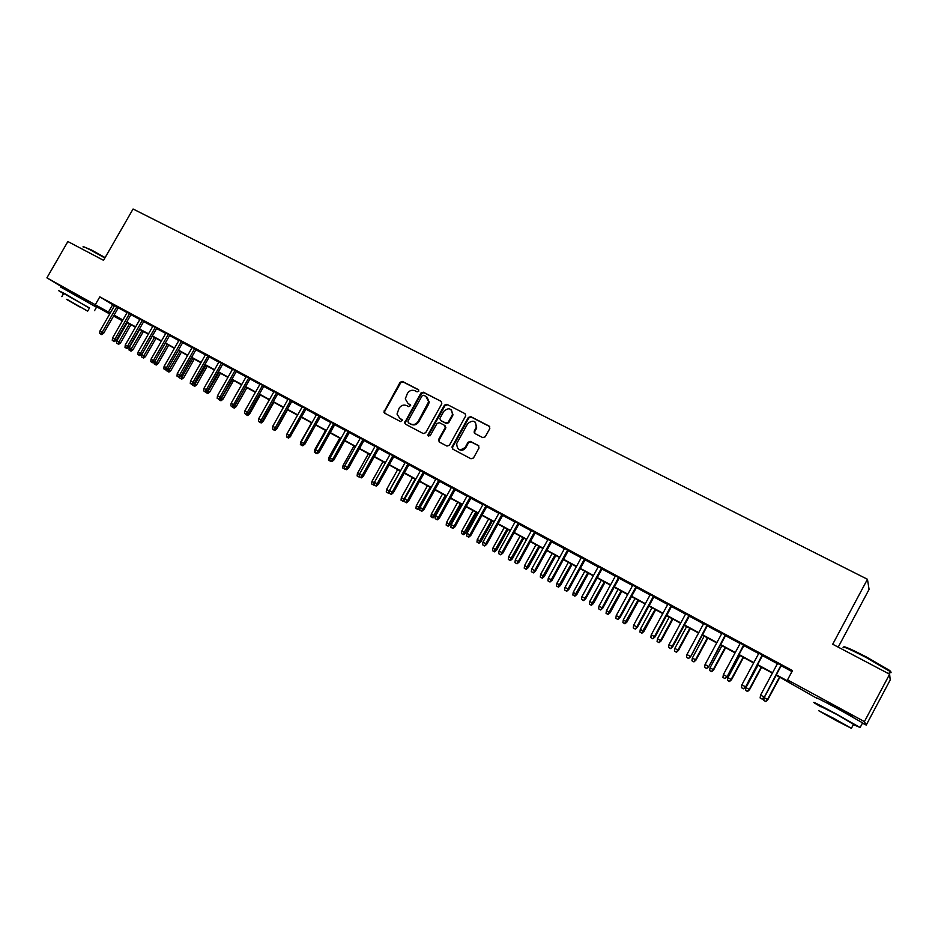 <?xml version="1.0" encoding="UTF-8"?>
<svg xmlns="http://www.w3.org/2000/svg" width="938" height="938" viewBox="0 0 938 938"><rect width="100%" height="100%" fill="white"/><g stroke="black" fill="none" stroke-linecap="round" stroke-linejoin="round"><path stroke-width="1.41" d="M418.77 391.275L418.348 389.61L402.496 381.438L400.116 382.258L383.9 412.052L384.709 413.212L400.503 421.549L402.343 420.271L399.694 418.231L397.009 414.045L399.119 408.218C401.136 405.286 403.68 404.407 406.752 405.615L408.804 406.693L410.645 405.474L407.995 403.387L405.286 398.896L407.409 393.409C409.414 390.466 411.958 389.587 415.042 390.783L417.093 391.85L418.77 391.275M827.691 703.219L839.498 708.835L852.408 716.691M69.295 290.991L88.782 301.977M482.765 437.612L485.227 436.815L489.812 428.549L489.144 426.11L470.782 416.636L468.332 417.469L451.952 447.004L452.726 449.126L471.017 458.788L473.479 457.99L479.025 447.989L478.368 445.538L470.501 441.423L468.039 442.244L465.307 447.18C459.96 451.319 457.087 450.111 456.7 443.545L467.722 423.577C473.338 419.415 476.164 420.74 476.187 427.54L474.171 431.21L474.886 433.52L482.765 437.612M68.111 290.651L46.9 277.859L67.876 241.535L103.543 260.318L133.079 208.998L867.451 579.274L832.71 644.242L889.623 674.211L864.414 721.615L866.22 725.086L862.491 723.057M46.9 277.859L110.238 313.069M776.301 674.809L789.761 682.114L787.51 679.874L792.493 670.588L99.803 296.854L95.547 304.264M787.51 679.874L864.414 721.615M441.81 403.774L441.177 401.382L423.331 392.19L420.939 393.01L404.63 422.78L405.474 424.175L423.237 433.555L425.653 432.746L441.81 403.774M464.99 413.658L446.887 404.325L464.99 413.658L465.764 415.792L449.396 445.269L446.957 446.078L439.219 441.997L438.585 439.57L445.351 427.282L444.53 425.348L439.418 422.675L437.002 423.495L430.167 435.76L427.869 435.232M428.443 435.537L428.643 436.393M428.045 434.634L444.471 405.146L446.887 404.325M118.423 307.582L114.577 305.507M131.085 314.418L127.24 312.342M143.866 321.312L140.02 319.237M156.74 328.265L152.894 326.19M169.743 335.276L165.885 333.201M182.84 342.347L178.994 340.271M196.065 349.487L192.208 347.4M209.397 356.686L205.551 354.599M222.845 363.944L219 361.869M236.423 371.272L232.565 369.185M250.106 378.659L246.26 376.572M263.918 386.116L260.072 384.029M277.859 393.632L274.002 391.556M291.917 401.218L288.06 399.142M306.105 408.874L302.247 406.799M320.409 416.601L316.563 414.526M334.854 424.398L331.008 422.323M349.428 432.266L345.583 430.19M364.143 440.203L360.298 438.128M378.987 448.223L375.141 446.148M393.972 456.302L390.126 454.226M409.097 464.474L405.251 462.399M424.351 472.705L420.517 470.63M439.758 481.018L435.924 478.955M455.305 489.413L451.471 487.35M471.005 497.89L467.171 495.815M486.857 506.438L483.023 504.374M502.85 515.079L499.028 513.016M519.007 523.803L515.185 521.727M535.317 532.596L531.494 530.533M551.779 541.484L547.968 539.432M568.405 550.465L564.594 548.402M585.195 559.529L581.384 557.465M602.149 568.674L598.35 566.622M619.279 577.914L615.469 575.862M636.562 587.258L632.775 585.206M654.032 596.685L650.245 594.633M671.678 606.206L667.891 604.154M689.489 615.82L685.713 613.78M707.486 625.54L703.723 623.5M725.672 635.354L721.908 633.314M744.045 645.262L740.281 643.234M762.606 655.287L758.854 653.258M99.803 296.854L114.424 305.776M118.27 307.852L127.087 312.612M130.933 314.687L139.856 319.506M143.702 321.582L152.742 326.459M156.587 328.535L165.733 333.471M169.579 335.546L178.83 340.553M182.687 342.628L192.056 347.681M195.901 349.768L205.387 354.881M209.244 356.956L218.835 362.138M222.693 364.225L232.401 369.466M236.259 371.554L246.096 376.865M249.954 378.94L259.908 384.322M263.754 386.397L273.837 391.838M277.695 393.925L287.896 399.424M291.753 401.511L302.083 407.092M305.94 409.167L316.399 414.819M320.257 416.894L330.844 422.616M334.69 424.691L345.419 430.483M349.264 432.559L360.133 438.421M363.979 440.508L374.977 446.441M378.823 448.516L389.962 454.531M393.808 456.607L405.075 462.692M408.921 464.767L420.341 470.935M424.187 473.01L435.748 479.248M439.594 481.323L451.307 487.654M455.141 489.718L467.007 496.12M470.841 498.195L482.859 504.679M486.681 506.755L498.852 513.321M502.686 515.384L515.009 522.044M518.831 524.108L531.318 530.849M535.141 532.913L547.792 539.737M551.614 541.801L564.418 548.718M568.24 550.782L581.208 557.782M585.019 559.845L598.174 566.939M601.973 568.991L615.305 576.19M619.103 578.242L632.599 585.523M636.398 587.575L650.069 594.962M653.856 597.002L667.715 604.482M671.502 606.523L685.537 614.109M689.313 616.149L703.535 623.829M707.311 625.869L721.732 633.642M725.496 635.683L740.105 643.562M743.869 645.602L758.666 653.587M762.418 655.615L777.426 663.717M781.166 665.734L791.965 671.561M781.354 665.405L777.602 663.377M838.209 647.138L869.08 589.392L867.451 579.274M889.623 674.211L890.209 679.944L866.22 725.086M815.779 697.673L776.113 675.161M126.958 322.52L126.607 323.118M122.386 320.819L113.568 316.036M109.734 313.949L94.246 305.53M122.726 320.221L114.307 315.649L122.491 320.62M772.373 673.132L757.388 664.983M753.636 662.955L738.851 654.912M735.087 652.871L720.501 644.945M716.738 642.905L702.328 635.085M698.564 633.033L684.353 625.318M680.578 623.266L666.555 615.645M662.767 613.593L648.932 606.065M645.145 604.013L631.485 596.591M627.686 594.528L614.202 587.211M610.415 585.148L597.107 577.914M593.297 575.85L580.165 568.721M576.354 566.646L563.398 559.611M559.587 557.535L546.784 550.583M542.973 548.507L530.333 541.648M526.523 539.573L514.047 532.796M510.225 530.72L497.914 524.037M494.091 521.95L481.933 515.349M478.099 513.274L466.104 506.755M462.27 504.667L450.416 498.23M446.582 496.155L434.88 489.8M431.046 487.713L419.497 481.44M415.663 479.353L404.255 473.151M400.409 471.075L389.153 464.955M385.307 462.868L374.18 456.818M370.334 454.731L359.348 448.763M355.514 446.676L344.656 440.79M340.811 438.691L330.106 432.875M326.26 430.788L315.672 425.043M311.826 422.944L301.379 417.269M297.522 415.182L287.204 409.578M283.358 407.479L273.157 401.945M269.312 399.858L259.24 394.382M255.394 392.295L245.451 386.89M241.594 384.803L231.768 379.456M227.922 377.369L218.214 372.093M214.368 370.006L204.777 364.8M200.931 362.713L191.469 357.566M187.612 355.479L178.255 350.39M174.409 348.303L165.17 343.285M161.324 341.186L152.191 336.226M148.345 334.139L139.328 329.238M135.482 327.151L126.571 322.309M114.084 315.156L122.89 319.94M126.736 322.027L135.647 326.858M139.492 328.957L148.509 333.846M152.355 335.945L161.488 340.904M165.334 342.991L174.585 348.01M178.431 350.097L187.788 355.185M191.633 357.272L201.107 362.408M204.953 364.507L214.544 369.713M218.39 371.8L228.098 377.076M231.944 379.163L241.769 384.498M245.615 386.585L255.57 391.99M259.416 394.077L269.487 399.553M273.333 401.64L283.534 407.174M287.38 409.273L297.698 414.877M301.544 416.964L312.002 422.639M315.848 424.726L326.424 430.472M330.27 432.57L340.986 438.386M344.832 440.473L355.678 446.371M359.524 448.458L370.51 454.414M374.356 456.513L385.483 462.551M389.329 464.638L400.585 470.759M404.43 472.834L415.839 479.037M419.673 481.124L431.222 487.397M435.068 489.472L446.769 495.827M450.603 497.914L462.446 504.351M466.28 506.426L478.286 512.945M482.109 515.032L494.267 521.634M498.09 523.709L510.401 530.392M514.223 532.467L526.699 539.244M530.521 541.32L543.149 548.179M546.971 550.254L559.763 557.207M563.574 559.271L576.542 566.317M580.352 568.381L593.484 575.51M597.283 577.585L610.591 584.808M614.39 586.871L627.874 594.188M631.673 596.251L645.332 603.673M649.119 605.725L662.955 613.241M666.742 615.305L680.765 622.914M684.541 624.966L698.751 632.681M702.515 634.733L716.925 642.553M720.689 644.594L735.275 652.52M739.038 654.56L753.824 662.591M757.576 664.632L772.56 672.769M112.619 304.803L108.433 312.084M384.017 412.462L384.686 411.266M410.457 404.817L408.581 403.844M402.132 419.649L400.291 418.676M418.782 390.02L403.082 381.93L400.714 382.751L384.732 411.301L384.861 413.295M441.177 401.382L423.906 392.659L421.514 393.479L405.462 422.229L405.603 424.246M423.742 395.273L422.065 395.848L407.948 421.127L408.37 422.804L410.551 423.953C413.635 425.184 416.202 424.316 418.231 421.35L428.643 401.722L425.922 396.399L423.742 395.273M427.107 397.255L429.205 402.191L428.455 404.489L418.805 421.795C416.777 424.75 414.221 425.618 411.137 424.386L408.956 423.249M445.081 425.782L445.902 427.728L439.148 439.992L439.301 442.044M428.607 435.056L445.011 405.615L444.471 405.146M451.975 415.522L452.444 414.373C451.67 408.206 448.786 407.174 443.803 411.278L439.84 418.571L440.672 420.412L445.796 423.085L448.223 422.264L451.975 415.522L452.515 415.968L452.984 414.819L451.354 409.871M452.515 415.968L448.763 422.71L446.336 423.53L441.223 420.857M447.438 404.794L445.011 405.615M475.402 422.194L476.703 427.986L474.687 431.644L474.874 433.508M458.377 449.138C461.191 451.014 463.677 450.498 465.834 447.59L465.307 447.18M478.884 445.96L471.017 441.857L468.566 442.666L465.834 447.59M489.718 426.591L471.298 417.093L468.859 417.914L452.632 447.109L452.796 449.161M116.593 343.156L118.657 344.316L116.593 343.156L116.851 340.811L120.556 342.898L130.98 324.712M117.836 343.836L129.467 323.891M116.851 340.811L127.24 322.672M120.556 342.898L118.657 344.316M100.929 334.139L99.663 333.436L101.785 334.632L100.929 334.139L102.183 332.298L99.92 331.044L114.659 305.378M116.922 306.597L102.183 332.298L103.731 333.189L118.505 307.453M101.785 334.632L103.731 333.189M99.92 331.044L99.663 333.436M83.892 246.846L91.467 249.989L105.115 257.598M104.88 258.009L90.951 250.247C84.889 247.093 82.31 246.026 83.224 247.057M89.38 308.156L65.672 294.11L58.602 290.628L63.561 293.629M96.508 307.242L60.665 287.04M61.838 296.631L63.667 293.442L89.485 307.981M66.856 299.292L87.668 311.146L66.856 299.292M79.765 306.937L66.399 299.328L79.765 306.937M843.661 647.009C843.86 645.93 851.47 649.272 866.478 657.01L888.943 670.013C891.1 671.561 891.381 672.136 889.787 671.725M889.435 672.394C891.452 673.05 891.628 672.722 889.963 671.409L866.161 657.515C849.359 648.873 841.726 645.614 843.262 647.736M853.392 724.605L860.123 727.513L836.11 713.912C818.428 704.356 811.229 700.745 814.512 703.054L820.691 706.713M862.374 723.28C864.285 724.148 864.367 724.007 862.597 722.858L838.607 709.234C820.914 699.713 813.692 696.137 816.939 698.505M820.844 706.455L836.415 714.287L853.533 724.324M834.128 718.567L818.593 710.652L835.723 720.337L851.411 728.334L834.128 718.567M835.441 720.032L824.396 713.771L835.441 720.032M129.01 350.003L131.074 351.164L129.01 350.003L129.268 347.658L132.985 349.745L143.432 331.466M130.253 350.695L141.943 330.668M129.268 347.658L139.692 329.437M132.985 349.745L131.074 351.164M141.532 356.921L143.596 358.082L141.532 356.921L141.79 354.564L145.507 356.651L155.989 338.29M142.787 357.613L154.512 337.492M141.79 354.564L152.249 336.261M145.507 356.651L143.596 358.082M154.547 361.587L158.135 363.604L168.652 345.172M155.427 364.589L154.149 363.885L156.224 365.046L155.427 364.589L167.198 344.387M154.149 363.885L154.395 361.705M158.135 363.604L156.224 365.046M167.597 368.786L170.868 370.627L181.421 352.102M168.16 371.624L166.882 370.92L168.946 372.069L168.16 371.624L179.99 351.328M166.882 370.92L167.081 369.173M170.868 370.627L168.946 372.069M113.545 341.104L112.279 340.4L114.401 341.596L113.545 341.104L114.823 339.251L112.537 337.997L127.322 312.202M129.608 313.444L114.823 339.251L116.347 340.142L131.168 314.289M114.401 341.596L116.347 340.142M112.537 337.997L112.279 340.4M126.278 348.127L125 347.423L127.122 348.608L126.278 348.127L127.556 346.274L125.258 345.008L140.09 319.096M142.4 320.35L127.556 346.274L129.069 347.154L143.936 321.171M127.122 348.608L129.069 347.154M125.258 345.008L125 347.423M139.117 355.209L137.827 354.505L139.95 355.69L139.117 355.209L140.407 353.356L138.085 352.078L152.976 326.049M155.298 327.315L140.407 353.356L141.908 354.224L156.822 328.124M139.95 355.69L141.908 354.224M138.085 352.078L137.827 354.505M152.062 362.361L150.772 361.646L152.894 362.83L152.062 362.361L153.375 360.497L151.03 359.207L165.967 333.06M168.312 334.338L153.375 360.497L154.852 361.353L169.813 335.147M152.894 362.83L154.852 361.353M151.03 359.207L150.772 361.646M180.764 376.044L183.707 377.709L194.295 359.102M181.011 378.718L179.721 378.002L181.784 379.163L181.011 378.718L192.876 358.339M179.721 378.002L179.862 376.724M183.707 377.709L181.784 379.163M165.135 369.572L163.822 368.845L165.944 370.041L165.135 369.572L166.448 367.708L164.091 366.406L179.064 340.142M181.444 341.42L166.448 367.708L167.902 368.552L182.922 342.218M165.944 370.041L167.902 368.552M164.091 366.406L163.822 368.845M194.049 383.372L196.663 384.85L207.286 366.16M193.978 385.87L192.677 385.155L194.741 386.315L193.978 385.87L205.891 365.398M192.677 385.155L192.759 384.346M196.663 384.85L194.741 386.315M178.302 376.841L176.989 376.115L179.111 377.299L178.302 376.841L179.639 374.977L177.259 373.664L192.29 347.271M194.682 348.561L179.639 374.977L181.081 375.81L196.136 349.346M179.111 377.299L181.081 375.81M177.259 373.664L176.989 376.115M207.45 390.759L209.725 392.049L220.383 373.277M207.04 393.081L205.727 392.365L207.802 393.526L207.04 393.081L219 372.527M205.727 392.365L203.663 390.841L205.785 392.025L207.767 390.513L222.927 363.803M209.725 392.049L207.802 393.526M191.598 384.181L190.262 383.443L192.384 384.639L191.598 384.181L192.947 382.305L190.543 380.98L205.621 354.47M208.037 355.772L192.947 382.305L194.365 383.126L209.479 356.546M192.384 384.639L194.365 383.126M190.543 380.98L190.262 383.443M220.969 398.204L222.892 399.307L233.585 380.453M220.219 400.362L218.906 399.635L220.969 400.796L220.219 400.362L232.237 379.714M222.892 399.307L220.969 400.796M205.012 391.58L206.372 389.704L203.945 388.367L219.07 361.728M207.767 390.513L206.372 389.704L221.509 363.041M203.945 388.367L203.663 390.841M234.606 405.72L236.188 406.635L246.917 387.687M233.515 407.702L232.19 406.963L234.254 408.124L233.515 407.702L245.58 386.96M236.188 406.635L234.254 408.124M218.531 399.049L217.182 398.298L219.304 399.482L218.531 399.049L219.902 397.161L217.464 395.813L232.647 369.056M235.098 370.381L219.902 397.161L221.286 397.97L236.493 371.131M219.304 399.482L221.286 397.97M217.464 395.813L217.182 398.298M248.359 413.306L249.59 414.021L260.354 394.98M245.58 414.362L247.655 415.522L245.627 414.021M248.136 413.494L246.929 415.1M249.59 414.021L247.655 415.522M232.178 406.576L230.807 405.826L232.929 407.01L232.178 406.576L233.562 404.688L231.1 403.328L246.331 376.443M248.816 377.78L233.562 404.688L234.922 405.486L250.188 378.518M232.929 407.01L234.922 405.486M231.1 403.328L230.807 405.826M262.241 420.963L263.109 421.479L273.908 402.343M259.099 421.819L261.174 422.979L259.146 421.479M263.109 421.479L261.174 422.979M245.955 414.174L244.572 413.412L246.694 414.608L245.955 414.174L247.351 412.286L244.865 410.914L260.143 383.9M262.64 385.248L247.351 412.286L248.676 413.06L264 385.975M246.694 414.608L248.676 413.06M244.865 410.914L244.572 413.412M276.241 428.689L276.745 428.994L287.579 409.777M272.735 429.346L274.799 430.507L272.782 428.994M276.745 428.994L274.799 430.507M259.838 421.842L258.442 421.068L260.565 422.264L259.838 421.842L261.256 419.954L258.747 418.571L274.084 391.416M276.604 392.776L261.256 419.954L262.558 420.716L277.929 393.491M260.565 422.264L262.558 420.716M258.747 418.571L258.442 421.068M290.358 436.487L306.175 408.734M286.489 436.944L288.552 438.105L286.489 436.944L286.852 434.376M290.499 436.58L288.552 438.105M273.861 429.581L272.454 428.807L274.576 429.991L273.861 429.581L275.28 427.681L272.747 426.286L288.142 399.002M290.686 400.374L275.28 427.681L276.569 428.432L291.988 401.077M274.576 429.991L276.569 428.432M272.747 426.286L272.454 428.807M300.371 444.6L302.435 445.761L300.371 444.6L300.664 442.138L311.545 422.792M288.001 437.389L286.582 436.604L288.705 437.788L288.001 437.389L289.443 435.478L286.887 434.071L302.329 406.658M288.705 437.788L290.71 436.217L289.443 435.478L304.897 408.042M286.887 434.071L286.582 436.604M314.359 452.327L316.434 453.488L314.359 452.327L314.664 449.853L325.58 430.425M314.664 449.853L315.485 450.299M302.271 445.257L300.84 444.471L302.962 445.667L302.271 445.257L303.724 443.357L301.145 441.939L316.645 414.385M319.237 415.78L303.724 443.357L304.967 444.084L320.491 416.46M302.962 445.667L304.967 444.084M301.145 441.939L300.84 444.471M328.488 460.124L330.551 461.285L328.488 460.124L328.792 457.638L339.744 438.116M328.792 457.638L330.012 458.307M316.669 453.206L315.227 452.409L317.349 453.605L316.669 453.206L318.146 451.295L315.543 449.865L331.091 422.182M333.705 423.589L318.146 451.295L319.354 452.01L334.936 424.257M317.349 453.605L319.354 452.01M315.543 449.865L315.227 452.409M342.733 467.992L344.797 469.152L342.733 467.992L343.05 465.494L354.036 445.878M343.05 465.494L344.668 466.385M331.208 461.226L329.742 460.429L331.864 461.613L331.208 461.226L332.685 459.315L330.059 457.873L345.665 430.05M348.303 431.468L332.685 459.315L333.881 460.019L349.511 432.125M331.864 461.613L333.881 460.019M330.059 457.873L329.742 460.429M357.108 475.929L359.172 477.09L357.108 475.929L357.425 473.42L368.458 453.711M357.425 473.42L359.453 474.546M359.301 475.789L358.562 476.727M345.876 469.328L344.398 468.508L346.521 469.704L345.876 469.328L347.377 467.405L344.715 465.94L360.38 437.987M363.041 439.43L347.377 467.405L348.537 468.097L364.225 440.063M346.521 469.704L348.537 468.097M344.715 465.94L344.398 468.508M371.624 483.938L373.676 485.098L371.624 483.938L371.94 481.417L382.997 461.613M371.94 481.417L374.379 482.765M374.332 483.164L373.078 484.747M360.673 477.489L359.184 476.668L361.306 477.864L360.673 477.489L362.185 475.566L359.512 474.1L375.223 446.007M377.908 447.449L362.185 475.566L363.323 476.246L379.069 448.083M361.306 477.864L363.323 476.246M359.512 474.1L359.184 476.668M386.257 492.016L388.32 493.177L386.257 492.016L386.585 489.495L389.235 490.949L400.338 471.028M387.722 492.825L389.446 491.078M386.585 489.495L397.677 469.586M389.282 492.391L388.32 493.177M428.432 402.742L429.229 401.804M375.61 485.743L374.11 484.911L376.232 486.107L375.61 485.743L377.146 483.809L374.438 482.32L390.208 454.086M392.916 455.551L377.146 483.809L378.249 484.465L394.054 456.161M376.232 486.107L378.249 484.465M374.438 482.32L374.11 484.911M401.03 500.177L403.094 501.326L401.03 500.177L401.358 497.632L404.032 499.11L415.171 479.084M402.508 500.998L404.032 499.11L404.653 499.485M401.358 497.632L412.497 477.63M404.571 500.118L403.094 501.326M390.689 494.056L389.176 493.224L391.298 494.42L390.689 494.056L392.236 492.133L389.505 490.633L405.333 462.246M408.065 463.724L392.236 492.133L393.315 492.767L409.167 464.322M391.298 494.42L393.315 492.767M389.505 490.633L389.176 493.224M415.933 508.396L417.996 509.557L415.933 508.396L416.261 505.852L420.025 507.857M417.433 509.228L430.143 487.221M416.261 505.852L427.447 485.755M419.978 507.939L417.996 509.557M405.908 502.463L404.384 501.619L406.494 502.803L405.908 502.463L407.467 500.529L404.724 499.004L420.587 470.489M423.355 471.978L407.467 500.529L408.522 501.15L424.433 472.564M406.494 502.803L408.522 501.15M404.724 499.004L404.384 501.619M474.218 432.875L474.229 432.277M430.976 516.709L433.039 517.858L430.976 516.709L431.316 514.153L435.021 516.228L446.254 495.979M432.488 517.542L445.257 495.428M431.316 514.153L442.525 493.951M435.021 516.228L433.039 517.858M421.268 510.94L419.732 510.084L421.842 511.28L421.268 510.94L422.85 509.006L420.072 507.47L436.006 478.802M438.785 480.315L422.85 509.006L423.882 509.615L439.84 480.877M421.842 511.28L423.882 509.615M420.072 507.47L419.732 510.084M446.16 525.092L448.212 526.241L446.16 525.092L446.5 522.525L450.205 524.6L461.484 504.245M447.684 525.925L460.511 503.718M446.5 522.525L457.756 502.217M450.205 524.6L448.212 526.241M436.78 519.5L435.22 518.644L437.331 519.828L436.78 519.5L438.374 517.553L435.572 516.006L451.553 487.197M454.367 488.721L438.374 517.553L439.371 518.151L455.387 489.273M437.331 519.828L439.371 518.151M435.572 516.006L435.22 518.644M461.484 533.546L463.536 534.695L461.484 533.546L461.824 530.967L465.529 533.054L476.844 512.594M463.02 534.39L475.894 512.078M461.824 530.967L473.115 510.565M465.529 533.054L463.536 534.695M476.938 542.082L479.001 543.243L476.938 542.082L477.29 539.491L480.995 541.578L492.344 521.012M478.497 542.938L491.43 520.52M477.29 539.491L488.628 518.984M480.995 541.578L479.001 543.243M492.556 550.7L494.607 551.849L492.556 550.7L492.907 548.097L496.601 550.184L507.997 529.513M494.127 551.567L507.106 529.032M492.907 548.097L504.281 527.496M496.601 550.184L494.607 551.849M452.433 528.141L450.861 527.273L452.972 528.457L452.433 528.141L454.039 526.195L451.213 524.635L467.253 495.674M470.102 497.21L454.039 526.195L455.012 526.769L471.087 497.738M452.972 528.457L455.012 526.769M451.213 524.635L450.861 527.273M468.238 536.864L466.643 535.985L468.766 537.169L468.238 536.864L469.868 534.906L467.007 533.335L483.105 504.222M485.978 505.781L469.868 534.906L470.806 535.469L486.939 506.297M468.766 537.169L470.806 535.469M467.007 533.335L466.643 535.985M484.196 545.67L482.589 544.779L484.7 545.963L485.837 543.712L482.953 542.117L499.11 512.863M502.006 514.423L485.837 543.712L486.752 544.263L502.932 514.927M484.7 545.963L486.752 544.263M482.953 542.117L482.589 544.779M508.314 559.4L510.366 560.549L508.314 559.4L508.666 556.785L512.359 558.872L523.791 538.095M509.897 560.267L522.935 537.626M508.666 556.785L520.074 536.079M512.359 558.872L510.366 560.549M500.306 554.557L498.688 553.666L500.786 554.85L501.959 552.599L499.051 550.993L515.267 521.587M518.186 523.158L501.959 552.599L502.838 553.127L519.089 523.65M500.786 554.85L502.838 553.127M499.051 550.993L498.688 553.666M524.213 568.182L526.265 569.331L524.213 568.182L524.577 565.555L528.27 567.631L539.737 546.76M525.808 569.061L538.916 546.303M524.577 565.555L536.032 544.744M528.27 567.631L526.265 569.331M516.568 563.539L514.927 562.636L517.037 563.82L518.245 561.569L515.302 559.951L531.576 530.392M534.531 531.975L518.245 561.569L519.089 562.085L535.399 532.456M517.037 563.82L519.089 562.085M515.302 559.951L514.927 562.636M540.265 577.046L542.316 578.195L540.265 577.046L540.64 574.408L544.321 576.483L555.835 555.507M541.883 577.937L555.038 555.073M540.64 574.408L552.13 553.49M544.321 576.483L542.316 578.195M532.983 572.602L531.342 571.688L533.441 572.872L534.683 570.632L531.717 568.991L548.05 539.28M551.028 540.886L534.683 570.632L535.504 571.125L551.861 541.343M533.441 572.872L535.504 571.125M531.717 568.991L531.342 571.688M556.48 585.992L558.52 587.141L556.48 585.992L556.855 583.354L560.537 585.418L572.086 564.324M558.11 586.883L571.324 563.914M556.855 583.354L568.381 562.319M560.537 585.418L558.52 587.141M549.574 581.748L547.909 580.833L550.008 582.017L551.286 579.778L548.284 578.125L564.676 548.249M567.689 549.879L551.286 579.778L552.072 580.259L568.487 550.313M550.008 582.017L552.072 580.259M548.284 578.125L547.909 580.833M572.837 595.02L574.888 596.169L572.837 595.02L573.224 592.37L576.893 594.446L588.489 573.235M574.49 595.935L587.763 572.848M573.224 592.37L584.796 571.23M576.893 594.446L574.888 596.169M566.317 590.999L564.641 590.061L566.74 591.245L568.053 589.017L565.028 587.352L581.466 557.313M584.515 558.954L568.053 589.017L568.803 589.474L585.277 559.376M566.74 591.245L568.803 589.474M565.028 587.352L564.641 590.061M589.369 604.142L591.409 605.291L589.369 604.142L589.744 601.481L593.426 603.544L605.057 582.24M591.022 605.057L604.353 581.853M589.744 601.481L601.364 580.223M593.426 603.544L591.409 605.291M583.225 600.332L581.537 599.394L583.624 600.566L584.984 598.35L581.923 596.662L598.432 566.47M601.504 568.123L584.984 598.35L585.699 598.784L602.231 568.522M583.624 600.566L585.699 598.784M581.923 596.662L581.537 599.394M606.042 613.346L608.082 614.496L606.042 613.346L606.44 610.685L610.099 612.749L621.777 591.327M607.718 614.273L621.108 590.963M606.44 610.685L618.083 589.31M610.099 612.749L608.082 614.496M600.308 609.759L598.596 608.809L600.683 609.981L602.079 607.765L598.995 606.065L615.562 575.709M618.658 577.386L602.079 607.765L602.759 608.187L619.361 577.761M600.683 609.981L602.759 608.187M598.995 606.065L598.596 608.809M622.891 622.644L624.919 623.793L622.891 622.644L623.289 619.971L626.947 622.035L638.661 600.496M624.579 623.582L638.028 600.156M623.289 619.971L634.979 598.491M626.947 622.035L624.919 623.793M617.556 619.279L615.832 618.318L617.919 619.49L619.35 617.286L616.231 615.562L632.857 585.054M635.987 586.742L619.35 617.286L619.995 617.685L636.656 587.094M617.919 619.49L619.995 617.685M616.231 615.562L615.832 618.318M639.892 632.036L641.932 633.185L639.892 632.036L640.302 629.339L643.949 631.403L655.709 609.759M641.604 632.986L655.111 609.43M640.302 629.339L652.027 607.754M643.949 631.403L641.932 633.185M634.979 628.894L633.232 627.921L635.319 629.105L636.796 626.901L633.642 625.165L650.327 594.481M653.493 596.181L636.796 626.901L637.406 627.276L654.114 596.521M635.319 629.105L637.406 627.276M633.642 625.165L633.232 627.921M657.069 641.522L659.097 642.659L657.069 641.522L657.479 638.813L661.126 640.877L672.933 619.103M658.793 642.471L660.587 640.525L672.37 618.799M657.479 638.813L669.251 617.11M661.126 640.877L659.097 642.659M652.578 638.602L650.808 637.629L652.895 638.801L654.407 636.609L651.23 634.85L667.973 604.002M671.162 605.725L654.407 636.609L654.982 636.972L671.76 606.042M652.895 638.801L654.982 636.972M651.23 634.85L650.808 637.629M674.41 651.089L676.439 652.238L674.41 651.089L674.832 648.381L678.467 650.433L690.309 628.554M676.157 652.062L677.963 650.104L689.793 628.272M674.832 648.381L686.639 626.561M678.467 650.433L676.439 652.238M670.353 648.416L668.571 647.431L670.658 648.604L672.206 646.411L668.993 644.64L685.795 613.628M689.02 615.363L672.206 646.411L672.734 646.751L689.582 615.668M670.658 648.604L672.734 646.751M668.993 644.64L668.571 647.431M691.927 660.762L693.956 661.9L691.927 660.762L692.35 658.03L695.984 660.082L707.873 638.086M693.686 661.736L695.515 659.789L707.381 637.828M692.35 658.03L704.204 636.093M695.984 660.082L693.956 661.9M688.316 658.324L686.51 657.327L688.586 658.499L690.18 656.319L686.933 654.525L703.805 623.336M707.064 625.095L690.673 656.635L707.58 625.376M688.586 658.499L690.673 656.635M686.933 654.525L686.51 657.327M709.62 670.529L711.637 671.667L709.62 670.529L710.043 667.786L713.677 669.838L725.602 647.724M711.403 671.514L713.243 669.556L725.156 647.478M710.043 667.786L721.943 645.731M713.677 669.838L711.637 671.667M706.455 668.337L704.626 667.328L706.701 668.501L708.342 666.332L705.059 664.514L721.99 633.162M725.285 634.932L708.8 666.625L725.766 635.19M706.701 668.501L708.8 666.625M705.059 664.514L704.626 667.328M727.489 680.39L729.506 681.527L727.489 680.39L727.923 677.646L731.546 679.687L743.517 657.456M729.283 681.387L731.159 679.429L743.107 657.233M727.923 677.646L739.859 655.463M731.546 679.687L729.506 681.527M724.781 678.455L722.94 677.435L725.015 678.596L726.692 676.439L723.374 674.61L740.363 643.069M743.693 644.875L727.102 676.708L744.127 645.11M725.015 678.596L727.102 676.708M723.374 674.61L722.94 677.435M745.534 690.356L747.551 691.494L745.534 690.356L745.968 687.589L749.591 689.629L761.597 667.281M747.351 691.353L749.239 689.395L761.234 667.07M745.968 687.589L757.951 665.3M749.591 689.629L747.551 691.494M743.295 688.668L741.43 687.648L743.506 688.809L745.229 686.651L741.876 684.81L758.936 653.094M762.301 654.912L745.604 686.909L762.688 655.123M743.506 688.809L745.604 686.909M741.876 684.81L741.43 687.648M763.767 700.416L765.771 701.554L763.767 700.416L764.2 697.649L767.823 699.678L779.877 677.201M765.596 701.436L767.507 699.467L779.548 677.025M764.2 697.649L776.23 675.219M767.823 699.678L765.771 701.554M762.008 698.998L760.12 697.954L762.184 699.127L763.966 696.969L760.577 695.105L777.696 663.213M781.084 665.054L764.294 697.204L781.436 665.241M762.184 699.127L764.294 697.204M760.577 695.105L760.12 697.954M384.732 411.301L384.123 410.844M400.714 382.751L400.116 382.258M403.082 381.93L402.496 381.438M405.462 422.229L404.864 421.783M411.137 424.386L410.551 423.953M384.51 412.509L383.9 412.052M405.216 423.214L404.63 422.78M89.567 307.84L87.668 311.146M94.574 310.619L96.637 307.031M827.621 703.359L827.937 702.761M852.337 716.831L852.654 716.222M888.72 673.73L889.963 671.409M853.674 724.066L851.411 728.334M860.123 727.513L862.597 722.858M888.943 670.013L889.189 670.834"/></g></svg>
